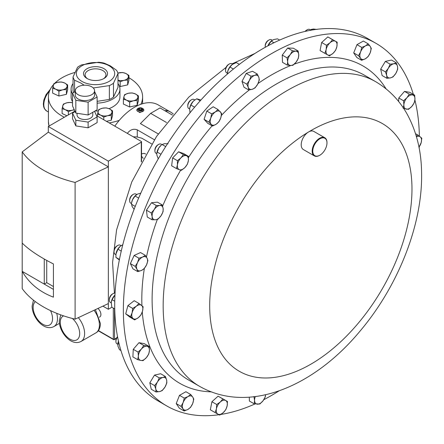 <?xml version="1.0" encoding="UTF-8"?>
<svg xmlns="http://www.w3.org/2000/svg" width="444" height="444" viewBox="0 0 444 444"><rect width="100%" height="100%" fill="white"/><g stroke="black" fill="none" stroke-linecap="round" stroke-linejoin="round"><path stroke-width="0.67" d="M87.623 78.804A10.44 6.027 180 0 1 85.082 74.864A10.44 6.027 180 0 1 91.525 69.297A10.44 6.027 180 0 1 102.897 70.602A10.44 6.027 180 0 1 105.955 74.864A10.44 6.027 180 0 1 103.413 78.804M87.03 78.488L87.03 78.488A11.999 6.926 180 0 1 87.035 68.687A11.999 6.926 180 0 1 104.007 68.687A11.999 6.926 180 0 1 104.007 78.488A11.999 6.926 180 0 1 87.03 78.488M219.003 414.718A209.318 120.851 -60 0 1 166.705 405.91A209.318 120.851 -60 0 1 123.399 314.13A209.318 120.851 -60 0 1 213.103 101.16A209.318 120.851 -60 0 1 376.024 43.351A209.318 120.851 -60 0 1 413.353 94.383M414.89 99.994A209.318 120.851 -60 0 1 419.336 135.131A209.318 120.851 -60 0 1 419.358 136.158M319.73 155.289A10.467 6.044 -60 0 1 319.58 155.372A10.467 6.044 -60 0 1 314.346 155.894A10.467 6.044 -60 0 1 312.182 151.304A10.467 6.044 -60 0 1 316.666 140.654A10.467 6.044 -60 0 1 324.814 137.768A10.467 6.044 -60 0 1 326.978 142.352A10.467 6.044 -60 0 1 326.978 142.557A10.467 6.044 -60 0 1 326.978 142.729M314.346 155.894L303.374 149.556A10.467 6.044 -60 0 1 301.21 144.966A10.467 6.044 -60 0 1 308.43 132.051A10.467 6.044 -60 0 1 313.836 131.43L324.814 137.768M326.978 142.702A10.046 5.8 120 0 0 319.708 138.894A10.046 5.8 120 0 0 312.77 151.293A10.046 5.8 120 0 0 319.874 155.206A10.046 5.8 120 0 0 326.978 142.896A10.046 5.8 120 0 0 326.978 142.702M145.643 154.046A4.718 2.725 -120 0 0 145.371 153.879A4.718 2.725 -120 0 0 143.479 153.463L141.536 153.885M139.938 110.856A2.664 1.537 0 0 0 142.702 110.018A2.664 1.537 0 0 0 142.202 108.242A2.664 1.537 0 0 0 140.698 107.809A2.664 1.537 0 0 0 138.434 108.242A2.664 1.537 0 0 0 137.79 109.818A2.664 1.537 0 0 0 139.938 110.856M138.434 108.242L137.851 108.58A3.491 2.015 0 0 0 136.83 110.007A3.491 2.015 0 0 0 139.821 111.999A3.491 2.015 0 0 0 143.806 110.007A3.491 2.015 0 0 0 142.785 108.58L142.202 108.242M143.806 110.007L143.806 110.567L139.821 112.576L136.83 110.567L136.83 110.007M53.485 84.638A47.097 27.189 0 0 0 48.424 96.897A47.097 27.189 0 0 0 62.216 116.128A47.097 27.189 0 0 0 64.302 117.26M109.213 122.916A47.097 27.189 0 0 0 119.258 120.385M140.842 104.285A47.097 27.189 0 0 0 142.613 96.897A47.097 27.189 0 0 0 128.932 77.739M97.119 103.152A24.42 14.097 0 0 0 119.941 89.083A24.42 14.097 0 0 0 117.993 83.572M95.044 110.994A24.42 14.097 0 0 0 98.229 110.911M108.985 108.663A24.42 14.097 0 0 0 119.941 96.897L119.941 89.083M109.085 65.756A19.186 11.078 180 0 1 109.085 81.418A19.186 11.078 180 0 1 81.951 81.418A19.186 11.078 180 0 1 81.951 65.756A19.186 11.078 180 0 1 109.085 65.756M84.16 85.204L80.719 82.956L74.548 80.214A22.677 13.092 180 0 1 73.044 76.967L77.556 67.238A22.677 13.092 180 0 1 81.674 64.863L98.524 62.254A22.677 13.092 180 0 1 104.151 63.126L110.317 65.862L116.489 70.246A22.677 13.092 180 0 1 117.993 73.499L113.481 83.222A22.677 13.092 180 0 1 109.363 85.603L93.257 87.962M78.094 86.819A9.646 5.567 -0 0 0 75.269 90.754A9.646 5.567 -0 0 0 81.224 95.898A9.646 5.567 -0 0 0 91.736 94.694A9.646 5.567 -0 0 0 94.561 90.754A9.646 5.567 -0 0 0 88.606 85.609A9.646 5.567 -0 0 0 78.094 86.819M75.269 90.754L75.269 95.027A9.646 5.567 -0 0 0 81.224 100.172A9.646 5.567 -0 0 0 91.736 98.968A9.646 5.567 -0 0 0 94.561 95.027L94.561 90.754M77.04 113.276L77.04 114.968A7.875 4.545 -0 0 0 81.901 119.17A7.875 4.545 -0 0 0 90.482 118.182A7.875 4.545 -0 0 0 92.79 114.968L92.79 112.299M99.345 317.205L99.8 316.938A5.35 3.091 -120 0 0 100.91 314.491A5.35 3.091 -120 0 0 97.902 308.475M232.656 64.214L231.868 63.764A5.234 3.019 120 0 0 229.254 64.019A5.234 3.019 120 0 0 225.552 70.43A5.234 3.019 120 0 0 225.741 71.673A5.234 3.019 120 0 0 226.64 72.827L227.4 73.266M136.752 194.528L135.969 194.078A5.234 3.019 120 0 0 134.771 193.845A5.234 3.019 120 0 0 133.355 194.333A5.234 3.019 120 0 0 129.654 200.744A5.234 3.019 120 0 0 130.736 203.141L131.491 203.574M161.977 144.605L161.228 144.172A5.234 3.019 120 0 0 160.933 144.034A5.234 3.019 120 0 0 158.613 144.428A5.234 3.019 120 0 0 154.912 150.838A5.234 3.019 120 0 0 155.994 153.236L156.771 153.679M194.849 99.967L194.084 99.528A5.234 3.019 120 0 0 191.464 99.783A5.234 3.019 120 0 0 187.768 106.194A5.234 3.019 120 0 0 188.428 108.253A5.234 3.019 120 0 0 188.85 108.591L189.632 109.041M115.057 293.195A5.234 3.019 120 0 0 113.026 293.667A5.234 3.019 120 0 0 112.371 294.111A5.234 3.019 120 0 0 109.329 300.072A5.234 3.019 120 0 0 110.412 302.469L111.194 302.925M113.026 293.667L112.293 294.089A4.196 2.42 120 0 0 111.766 294.45A4.196 2.42 120 0 0 109.329 299.223L109.329 300.072M121.134 245.654L120.352 245.205A5.234 3.019 120 0 0 118.132 245.26A5.234 3.019 120 0 0 117.738 245.46A5.234 3.019 120 0 0 114.036 251.87A5.234 3.019 120 0 0 115.124 254.268L115.895 254.712M272.3 40.215L271.528 39.771A5.234 3.019 120 0 0 268.914 40.032A5.234 3.019 120 0 0 265.212 46.442A5.234 3.019 120 0 0 265.218 46.592A5.234 3.019 120 0 0 265.29 47.275M376.024 43.351L367.382 38.362A209.318 120.851 120 0 0 119.752 257.947A209.318 120.851 120 0 0 158.064 400.915L166.705 405.91M158.258 133.916L140.393 123.599L150.649 113.348L166.539 122.522M173.327 114.036A47.097 27.189 120 0 0 170.674 112.116A47.097 27.189 120 0 0 166.861 110.534L164.835 110.661M170.674 112.116L158.142 104.878A47.097 27.189 120 0 0 114.813 126.152M154.368 139.727L137.257 129.848C133.544 128.466 130.253 129.62 127.389 133.317A47.097 27.189 120 0 0 127.345 133.383M268.914 40.032L268.176 40.46A4.196 2.42 120 0 0 265.212 45.593A4.196 2.42 120 0 0 265.218 45.715M267.882 45.854A7.842 4.529 -60 0 1 268.398 44.727A7.842 4.529 -60 0 1 271.65 40.698A7.842 4.529 -60 0 1 271.8 40.587M279.648 40.082L277.511 38.844L273.621 39.566L271.212 41.142L267.893 45.849M273.965 42.729L271.212 41.142M117.738 245.46L117.005 245.887A4.196 2.42 120 0 0 114.036 251.021L114.036 251.87M122.794 244.727L120.346 246.226L117.949 249.195L115.973 253.962A7.842 4.529 -60 0 1 115.984 253.907A7.842 4.529 -60 0 1 116.189 252.864A7.842 4.529 -60 0 1 120.346 246.226A7.842 4.529 -60 0 1 120.474 246.126A7.842 4.529 -60 0 1 120.568 246.054M115.984 253.907L115.906 257.387L119.353 259.956M119.453 259.435L115.906 257.387M121.245 251.099L117.949 249.195M117.521 336.619A4.196 2.42 120 0 0 115.906 340.604L115.906 341.453A5.234 3.019 120 0 0 116.988 343.845L117.749 344.283M117.577 336.913A5.234 3.019 120 0 0 115.906 341.453M118.476 341.214L117.854 343.49A7.842 4.529 -60 0 1 118.459 341.153M119.17 344.15L117.893 343.412L117.932 346.12L119.453 349.683L120.935 350.532M114.152 295.898A7.842 4.529 -60 0 1 114.957 295.032L112.06 299.683L111.266 302.159A7.842 4.529 -60 0 1 111.272 302.114A7.842 4.529 -60 0 1 114.152 295.898M111.272 302.114L111.805 307.22L114.746 308.919M114.746 301.237L112.06 299.683M191.464 99.783L190.731 100.211A4.196 2.42 120 0 0 187.768 105.345L187.768 106.194M200.916 100.028L196.77 98.801L194.294 100.383L193.068 101.487L190.848 105.028L189.71 108.236A7.842 4.529 -60 0 1 193.068 101.487A7.842 4.529 -60 0 1 194.206 100.449A7.842 4.529 -60 0 1 194.256 100.411M189.677 108.508L189.988 112.848M194.627 107.209L190.848 105.028M200.227 100.794L196.77 98.801M158.613 144.428L157.875 144.855A4.196 2.42 120 0 0 154.912 149.989L154.912 150.838M156.837 153.025A7.842 4.529 -60 0 1 156.86 152.875A7.842 4.529 -60 0 1 158.852 147.841A7.842 4.529 -60 0 1 161.35 145.094L158.852 147.841L156.821 153.141L156.837 154.967L158.253 158.885M168.06 143.762L164.336 143.712L162.093 144.516L165.695 146.592M160.972 154.262L157.093 152.02M133.355 194.333L132.617 194.761A4.196 2.42 120 0 0 129.654 199.894L129.654 200.744M140.809 193.112L137.54 194.089L135.093 196.037L132.517 199.7L131.602 202.78A7.842 4.529 -60 0 1 132.517 199.7A7.842 4.529 -60 0 1 136.092 194.999A7.842 4.529 -60 0 1 136.164 194.944M131.529 203.274L132.035 206.355L134.127 209.352M135.237 206.416L131.418 204.218M138.645 198.091L135.093 196.037M229.254 64.019L228.521 64.447A4.196 2.42 120 0 0 225.552 69.58L225.552 70.43M227.489 72.533A7.842 4.529 -60 0 1 227.5 72.466A7.842 4.529 -60 0 1 227.894 70.746A7.842 4.529 -60 0 1 231.99 64.685A7.842 4.529 -60 0 1 232.051 64.641M239.36 64.363L236.313 62.598L232.384 64.397L229.942 67.044L227.894 70.746L227.345 74.109M232.384 64.397L232.001 64.68M233.405 69.042L229.942 67.044M310.606 29.942L309.851 29.504A5.234 3.019 120 0 0 307.231 29.765L306.499 30.192A4.196 2.42 120 0 0 305.084 31.424M307.231 29.765A5.234 3.019 120 0 0 305.433 31.341M317.038 29.465L313.436 29.021L311.322 29.426L310.034 30.381A7.842 4.529 -60 0 1 310.117 30.32M312.282 29.981L311.322 29.426M74.919 111.128L48.307 126.49L48.307 132.19L22.2 151.892A98.379 56.799 -0 0 0 75.097 182.434L108.347 166.855L108.347 161.155L141.281 142.147A0.871 0.505 -0 0 0 141.536 141.786A0.871 0.505 -0 0 0 141.281 141.431L96.498 115.573M72.538 93.173L75.83 100.272L88.123 102.175L97.119 96.981L97.119 109.796L88.123 114.99L75.83 113.092L72.538 105.994L72.538 93.173L75.269 91.597M94.561 91.458L97.119 96.981M94.511 111.3L97.119 116.916L88.123 122.111L75.83 120.213L72.538 113.115L75.147 111.611M111.866 307.254L108.347 309.279L108.347 166.855L48.307 132.19M108.347 309.279L102.903 306.132M53.419 289.388L22.2 271.362C29.06 283.239 39.466 291.836 53.419 297.158L53.419 263.936C39.466 256.871 29.06 249.922 22.2 243.079L22.2 288.622A98.379 56.799 -0 0 0 75.097 319.158L75.097 182.434M22.2 151.892L22.2 243.079M108.347 303.585L75.097 319.158M108.347 161.155L48.307 126.49M75.83 120.213L75.83 125.907L88.123 127.811L97.119 122.616L97.119 116.916M75.83 125.907L72.538 118.814L72.538 113.115M44.267 259.035L44.267 284.105L46.731 282.678L53.419 286.541M46.731 260.417L46.731 282.678M88.123 122.111L88.123 127.811M88.123 102.175L88.123 114.99M75.83 100.272L75.83 113.092M151.693 143.917L141.797 138.201L137.257 136.985L133.211 136.774M172.439 115.101L160.023 107.936L150.649 113.348M111.272 115.401L112.515 110.8L109.374 108.836L106.238 107.886L102.481 108.214L98.723 109.563L97.486 114.158L100.622 115.113L103.763 117.077L107.515 115.729L111.272 115.401L111.272 120.246L106.449 121.323M112.515 110.8L112.515 115.651L111.272 120.246M103.763 119.769L103.763 117.077M97.486 116.145L97.486 114.158M109.374 108.836A6.976 4.029 180 0 1 111.894 112.593A6.976 4.029 180 0 1 107.515 115.729A6.976 4.029 0 0 1 100.622 115.113A6.976 4.029 180 0 1 98.107 111.355A6.976 4.029 180 0 1 102.481 108.214A6.976 4.029 180 0 1 109.374 108.836M127.694 84.865L120.18 86.541L120.18 81.696L123.937 80.347L127.694 80.014L127.694 84.865L128.932 80.264L128.932 75.419L125.796 73.454L122.661 72.505L117.893 73.099M127.694 80.014L128.932 75.419M120.18 86.541L119.419 86.186M117.993 80.22L120.18 81.696M117.893 73.116A6.976 4.029 180 0 1 118.903 72.833A6.976 4.029 180 0 1 125.796 73.454A6.976 4.029 0 0 1 128.316 77.212A6.976 4.029 180 0 1 123.937 80.347A6.976 4.029 180 0 1 117.993 80.098M68.376 114.907L68.376 111.605L72.133 110.256L74.37 109.946M66.894 115.762L62.105 113.531L62.105 108.686L65.24 109.635L68.376 111.605M72.538 102.803L70.857 102.414L67.1 102.742L63.342 104.09L62.105 108.686M74.187 109.54A6.976 4.029 180 0 1 72.133 110.256A6.976 4.029 180 0 1 65.24 109.635A6.976 4.029 0 0 1 62.721 105.877A6.976 4.029 180 0 1 67.1 102.742A6.976 4.029 180 0 1 72.538 102.842M138.417 95.849L135.276 93.878L132.14 92.929L128.383 93.262L124.625 94.611L124.009 96.398L123.388 99.206L126.523 100.155L129.665 102.126L133.416 100.777L137.174 100.444L138.417 95.849L138.417 100.694L137.174 105.289L137.174 100.444M137.174 105.289L129.665 106.971L129.665 102.126M129.665 106.971L123.388 104.051L123.388 99.206M128.383 93.262A6.976 4.029 180 0 1 135.276 93.878A6.976 4.029 180 0 1 137.795 97.636A6.976 4.029 0 0 1 133.416 100.777A6.976 4.029 180 0 1 126.523 100.155A6.976 4.029 180 0 1 124.009 96.398A6.976 4.029 180 0 1 128.383 93.262M52.62 88.256L55.761 89.211L58.897 91.175L62.654 89.827L66.411 89.499L67.649 84.898L64.513 82.934L61.372 81.985L57.62 82.312L53.863 83.661L52.62 88.256L52.62 93.107L58.897 96.021L58.897 91.175M66.411 89.499L66.411 94.344L67.649 89.749L67.649 84.898M66.411 94.344L58.897 96.021M62.654 89.827A6.976 4.029 180 0 1 55.761 89.211A6.976 4.029 180 0 1 53.241 85.453A6.976 4.029 0 0 1 57.62 82.312A6.976 4.029 180 0 1 64.513 82.934A6.976 4.029 180 0 1 67.027 86.691A6.976 4.029 180 0 1 62.654 89.827M74.548 80.214L74.548 92.013M73.643 92.535A22.677 13.092 0 0 1 73.044 90.82L73.044 76.967M113.481 83.222L113.481 97.075L117.993 87.346L117.993 73.499M97.119 101.349L109.363 99.45L109.363 85.603M109.363 99.45A22.677 13.092 0 0 0 113.481 97.075M73.044 83.572A24.42 14.097 0 0 0 71.096 89.083A24.42 14.097 0 0 0 72.538 93.856M71.096 89.083L71.096 96.897A24.42 14.097 0 0 0 72.538 101.67M74.758 72.494A47.097 27.189 0 0 0 54.795 83.239M142.313 109.496L141.564 108.419L139.566 108.253L138.323 109.169L139.072 110.245L141.064 110.412L142.313 109.496M141.753 109.907L139.566 109.44L138.867 109.951M139.566 109.44L139.566 108.253M141.564 109.635L141.564 108.419M143.212 158.408A6.61 3.813 -120 0 0 141.536 156.377M298.745 54.901A7.842 4.529 -60 0 1 296.148 62.055A7.842 4.529 -60 0 1 290.604 65.484L292.94 65.301L296.148 62.055L298.362 58.242L298.745 54.901L298.135 50.982L295.798 51.171A7.842 4.529 -60 0 1 298.745 54.901M290.259 54.601A7.842 4.529 -60 0 1 295.798 51.171L292.474 50.788L290.259 54.601L287.052 57.848L287.662 61.76A7.842 4.529 -60 0 1 290.259 54.601M287.662 61.76A7.842 4.529 120 0 0 290.604 65.484L287.279 65.102L287.662 61.76M183.144 402.514A7.842 4.529 -60 0 1 187.978 396.581A7.842 4.529 -60 0 1 192.752 397.097L190.687 394.488L187.978 396.581L184.282 398.101L183.144 402.514L181.019 406.349L183.083 408.952A7.842 4.529 -60 0 1 183.144 402.514M187.851 409.462A7.842 4.529 -60 0 1 183.083 408.952L184.155 410.983L187.851 409.462L190.559 407.37L192.685 403.535A7.842 4.529 -60 0 1 187.851 409.462M192.685 403.535A7.842 4.529 120 0 0 192.752 397.097L193.823 399.123L192.685 403.535M411.899 106.321A7.842 4.529 -60 0 1 406.365 109.141A7.842 4.529 -60 0 1 403.879 104.851L403.196 108.364L408.541 109.346L411.899 106.321L414.269 102.731L414.951 99.212A7.842 4.529 -60 0 1 411.899 106.321M412.465 94.922A7.842 4.529 -60 0 1 414.951 99.212L414.646 95.127L409.296 94.145L406.932 97.741A7.842 4.529 -60 0 1 412.465 94.922M406.932 97.741A7.842 4.529 120 0 0 403.879 104.851L403.574 100.766L406.932 97.741M136.33 306.227A7.842 4.529 -60 0 1 141.547 305.378A7.842 4.529 -60 0 1 142.535 311.111L143.123 306.721L138.983 303.468L136.33 306.227L132.684 308.419L132.096 312.809A7.842 4.529 -60 0 1 136.33 306.227M133.083 318.542A7.842 4.529 -60 0 1 132.096 312.809L130.519 316.628L134.66 319.885L138.306 317.693A7.842 4.529 -60 0 1 133.083 318.542M138.306 317.693A7.842 4.529 120 0 0 142.535 311.111L140.959 314.929L138.306 317.693M220.307 111.799A7.842 4.529 -60 0 1 220.773 117.91A7.842 4.529 -60 0 1 216.217 124.192L218.914 121.756L220.773 117.91L221.639 113.492L217.987 109.529L215.29 111.966A7.842 4.529 -60 0 1 220.307 111.799M210.739 118.248A7.842 4.529 -60 0 1 215.29 111.966L211.605 113.831L210.739 118.248L208.88 122.094L211.2 124.364A7.842 4.529 -60 0 1 210.739 118.248M211.2 124.364A7.842 4.529 120 0 0 216.217 124.192L212.532 126.057L211.2 124.364M159.762 205.489A7.842 4.529 -60 0 1 163.142 208.619A7.842 4.529 -60 0 1 161.022 215.762L163.065 211.755L163.142 208.619L162.227 204.912L159.762 205.489L156.31 205.5L154.268 209.501A7.842 4.529 -60 0 1 159.762 205.489M152.148 216.644A7.842 4.529 -60 0 1 154.268 209.501L151.232 212.937L152.148 216.644L152.07 219.78L155.522 219.774A7.842 4.529 -60 0 1 152.148 216.644M155.522 219.774A7.842 4.529 120 0 0 161.022 215.762L157.986 219.192L155.522 219.774M216.417 408.83A7.842 4.529 -60 0 1 220.291 402.009A7.842 4.529 -60 0 1 225.663 400.488L222.877 398.945L220.291 402.009L216.711 404.506L216.417 408.83L215.129 412.581L217.915 414.124A7.842 4.529 -60 0 1 216.417 408.83M223.288 412.604A7.842 4.529 -60 0 1 217.915 414.124L219.713 415.101L223.288 412.604L225.879 409.54L227.162 405.788A7.842 4.529 -60 0 1 223.288 412.604M227.162 405.788A7.842 4.529 120 0 0 225.663 400.488L227.456 401.459L227.162 405.788M395.859 73.338A7.842 4.529 -60 0 1 390.459 77.894A7.842 4.529 -60 0 1 386.68 75.391L386.902 78.294L390.459 77.894L393.023 76.923L395.859 73.338L397.707 69.181L397.485 66.278A7.842 4.529 -60 0 1 395.859 73.338M393.706 63.775A7.842 4.529 -60 0 1 397.485 66.278L396.27 62.804L393.706 63.775L390.148 64.175L388.3 68.332A7.842 4.529 -60 0 1 393.706 63.775M388.3 68.332A7.842 4.529 120 0 0 386.68 75.391L385.464 71.922L388.3 68.332M157.448 382.029A7.842 4.529 -60 0 1 162.854 377.472A7.842 4.529 -60 0 1 166.633 379.975L165.418 376.501L162.854 377.472L159.296 377.872L157.448 382.029L154.612 385.62L155.827 389.094A7.842 4.529 -60 0 1 157.448 382.029M159.607 391.591A7.842 4.529 -60 0 1 155.827 389.094L156.049 391.991L159.607 391.591L162.171 390.62L165.013 387.035A7.842 4.529 -60 0 1 159.607 391.591M165.013 387.035A7.842 4.529 120 0 0 166.633 379.975L166.855 382.878L165.013 387.035M336.896 46.542A7.842 4.529 -60 0 1 333.022 53.358A7.842 4.529 -60 0 1 327.65 54.878L329.442 55.855L333.022 53.358L335.609 50.294L336.896 46.542L337.19 42.213L335.392 41.242A7.842 4.529 -60 0 1 336.896 46.542M330.02 42.763A7.842 4.529 -60 0 1 335.392 41.242L332.606 39.699L330.02 42.763L326.445 45.26L326.146 49.584A7.842 4.529 -60 0 1 330.02 42.763M326.146 49.584A7.842 4.529 120 0 0 327.65 54.878L324.864 53.336L326.146 49.584M258.802 77.256A7.842 4.529 -60 0 1 257.692 84.171A7.842 4.529 -60 0 1 252.431 89.233L255.072 87.879L257.692 84.171L259.318 79.892L258.802 77.256L257.298 74.048L254.656 75.402A7.842 4.529 -60 0 1 258.802 77.256M249.395 80.464A7.842 4.529 -60 0 1 254.656 75.402L251.021 76.185L249.395 80.464L246.775 84.171L248.279 87.379A7.842 4.529 -60 0 1 249.395 80.464M248.279 87.379A7.842 4.529 120 0 0 252.431 89.233L248.801 90.015L248.279 87.379M186.38 155.727A7.842 4.529 -60 0 1 188.384 160.545A7.842 4.529 -60 0 1 184.904 167.543L187.396 164.197L188.384 160.545L188.378 156.321L183.389 154.562L180.902 157.909A7.842 4.529 -60 0 1 186.38 155.727M177.422 164.902A7.842 4.529 -60 0 1 180.902 157.909L177.417 160.678L177.422 164.902L176.435 168.554L179.426 169.719A7.842 4.529 -60 0 1 177.422 164.902M179.426 169.719A7.842 4.529 120 0 0 184.904 167.543L181.424 170.313L179.426 169.719M416.472 136.752A7.842 4.529 -60 0 1 420.229 136.83A7.842 4.529 -60 0 1 421.212 142.557A7.842 4.529 -60 0 1 418.964 147.103M141.414 349.045A7.842 4.529 -60 0 1 146.947 346.226A7.842 4.529 -60 0 1 149.434 350.521L149.123 346.431L143.778 345.449L141.414 349.045L138.056 352.07L138.362 356.155A7.842 4.529 -60 0 1 141.414 349.045M140.842 360.445A7.842 4.529 -60 0 1 138.362 356.155L137.673 359.668L140.842 360.445L143.024 360.65L146.381 357.625A7.842 4.529 -60 0 1 140.842 360.445M146.381 357.625A7.842 4.529 120 0 0 149.434 350.521L148.746 354.035L146.381 357.625M142.618 257.048A7.842 4.529 -60 0 1 147.097 258.236A7.842 4.529 -60 0 1 146.509 264.946L147.896 260.584L147.097 258.236L145.305 255.317L142.618 257.048L138.939 258.208L137.546 262.571A7.842 4.529 -60 0 1 142.618 257.048M136.957 269.275A7.842 4.529 -60 0 1 137.546 262.571L135.165 266.361L136.957 269.275L137.757 271.623L141.436 270.463A7.842 4.529 -60 0 1 136.957 269.275M141.436 270.463A7.842 4.529 120 0 0 146.509 264.946L144.122 268.737L141.436 270.463M370.168 52.858A7.842 4.529 -60 0 1 365.334 58.786A7.842 4.529 -60 0 1 360.561 58.275L361.638 60.306L365.334 58.786L368.037 56.693L370.168 52.858L371.306 48.446L370.229 46.415A7.842 4.529 -60 0 1 370.168 52.858M365.462 45.904A7.842 4.529 -60 0 1 370.229 46.415L368.165 43.812L365.462 45.904L361.766 47.425L360.628 51.837A7.842 4.529 -60 0 1 365.462 45.904M360.628 51.837A7.842 4.529 120 0 0 360.561 58.275L358.497 55.672L360.628 51.837M265.601 394.76A7.842 4.529 -60 0 1 263.053 400.766A7.842 4.529 -60 0 1 257.509 404.195A7.842 4.529 -60 0 1 254.567 400.471A7.842 4.529 -60 0 1 255.306 396.609M418.981 147.203L421.212 142.557L421.8 138.167L417.665 134.915L416.378 136.441M253.957 396.559L254.567 400.471L254.184 403.812L259.845 404.012L263.053 400.766L265.273 396.953L265.634 394.755M287.279 65.102L282.489 62.332L282.256 55.078L287.684 48.019L293.34 48.218L298.135 50.982M287.684 48.019L292.474 50.788M282.256 55.078L287.052 57.848M184.155 410.983L179.359 408.214L176.224 403.579L181.019 406.349M176.224 403.579L179.487 395.338L185.892 391.725L190.687 394.488M179.487 395.338L184.282 398.101M398.607 101.482L398.779 97.996L404.506 91.381L409.851 92.363L414.646 95.127M404.506 91.381L409.296 94.145M398.779 97.996L403.574 100.766M134.66 319.885L129.864 317.116L125.724 313.864L127.889 305.655L132.684 308.419M125.724 313.864L130.519 316.628M127.889 305.655L134.193 300.699L138.983 303.468M212.532 126.057L207.737 123.293L204.085 119.331L206.81 111.067L213.192 106.765L217.987 109.529M206.81 111.067L211.605 113.831M204.085 119.331L208.88 122.094M152.07 219.78L147.275 217.011L146.437 210.167L151.515 202.73L156.31 205.5M146.437 210.167L151.232 212.937M151.515 202.73L157.431 202.142L162.227 204.912M227.456 401.459L218.082 396.176L211.916 401.737L210.334 409.812L215.129 412.581M218.082 396.176L222.877 398.945M211.916 401.737L216.711 404.506M386.902 78.294L382.106 75.53L380.669 69.153L385.353 61.405L391.475 60.034L396.27 62.804M385.353 61.405L390.148 64.175M380.669 69.153L385.464 71.922M156.049 391.991L151.254 389.227L149.817 382.85L154.612 385.62M149.817 382.85L154.501 375.102L160.628 373.737L165.418 376.501M154.501 375.102L159.296 377.872M324.864 53.336L320.069 50.566L321.65 42.491L327.816 36.93L337.19 42.213M327.816 36.93L332.606 39.699M321.65 42.491L326.445 45.26M248.801 90.015L244.006 87.246L241.98 81.402L246.231 73.415L252.503 71.279L257.298 74.048M246.231 73.415L251.021 76.185M241.98 81.402L246.775 84.171M176.435 168.554L171.639 165.79L172.627 157.914L178.599 151.798L183.389 154.562M172.627 157.914L177.417 160.678M178.599 151.798L183.583 153.552L188.378 156.321M415.545 133.688L417.665 134.915M137.673 359.668L132.884 356.898L133.261 349.3L138.056 352.07M133.261 349.3L138.983 342.685L144.333 343.667L149.123 346.431M138.983 342.685L143.778 345.449M137.757 271.623L132.961 268.853L130.37 263.592L134.144 255.439L138.939 258.208M130.37 263.592L135.165 266.361M134.144 255.439L140.509 252.553L145.305 255.317M361.638 60.306L356.843 57.537L353.702 52.903L356.97 44.661L363.375 41.048L368.165 43.812M356.97 44.661L361.766 47.425M353.702 52.903L358.497 55.672M249.273 397.219L249.395 401.043L254.184 403.812M419.23 146.903A209.318 120.851 -60 0 1 419.175 148.224M279.104 390.842A209.318 120.851 -60 0 1 263.825 399.672M255 403.94A209.318 120.851 -60 0 1 220.812 414.452M188.55 379.975A175.941 101.582 -60 0 1 152.142 302.83A175.941 101.582 -60 0 1 227.544 123.821A175.941 101.582 -60 0 1 364.485 75.236L375.541 81.613A175.941 101.582 -60 0 0 238.595 130.203A175.941 101.582 -60 0 0 163.198 309.213A175.941 101.582 -60 0 0 199.6 386.358L188.55 379.975M211.166 391.858A183.228 105.783 -60 0 1 142.285 311.971M141.925 305.677A183.228 105.783 -60 0 1 141.841 302.969A183.228 105.783 -60 0 1 144.356 268.442M308.43 132.051A143.035 82.584 -60 0 1 411.949 186.264A143.035 82.584 -60 0 1 313.242 362.787A143.035 82.584 -60 0 1 209.723 308.574A143.035 82.584 -60 0 1 308.43 132.051M49.545 90.992A13.953 8.059 120 0 0 46.703 111.033L48.424 112.027M78.333 317.643A17.205 9.934 60 0 1 84.621 333.572A17.205 9.934 60 0 1 81.058 341.447L95.86 332.9A17.205 9.934 -120 0 0 99.423 325.025A17.205 9.934 -120 0 0 94.056 310.278M63.586 315.862A13.714 7.92 -120 0 0 60.29 322.372A13.714 7.92 -120 0 0 69.991 339.172A13.714 7.92 -120 0 0 79.687 333.572A13.714 7.92 -120 0 0 72.344 318.47M56.71 313.331A17.205 9.934 60 0 1 57.476 318.681A17.205 9.934 60 0 1 53.913 326.556L59.435 323.365M35.365 301.637A13.714 7.92 -120 0 0 33.145 307.481A13.714 7.92 -120 0 0 42.84 324.281A13.714 7.92 -120 0 0 52.542 318.681A13.714 7.92 -120 0 0 50.488 310.606M98.424 330.58L113.309 339.177L113.309 308.086M141.281 162.005L141.281 142.147M114.541 308.796L114.541 339.177L116.611 337.978M114.541 339.177A0.871 0.505 180 0 1 113.309 339.177A0.871 0.505 -60 0 0 113.492 339.571A0.871 0.871 0 0 0 114.363 339.571A0.871 0.505 60 0 0 114.541 339.177M113.925 339.532A0.871 0.505 -60 0 1 113.492 339.571L98.268 330.786M166.861 111.882L166.861 110.534M137.257 136.985L137.257 129.848M48.99 126.096L48.424 121.739A47.097 27.189 0 0 0 49.023 126.079M146.448 257.059A183.228 105.783 -60 0 1 157.348 219.419M162.609 206.121A183.228 105.783 -60 0 1 180.691 170.13M188.467 157.52A183.228 105.783 -60 0 1 212.104 125.813M221.378 115.473A183.228 105.783 -60 0 1 249.312 89.943M258.014 83.533A183.228 105.783 -60 0 1 290.82 65.49M294.206 64.186A183.228 105.783 -60 0 1 386.091 88.878M199.6 386.358C249.939 414.912 315.179 385.359 360.117 331.013C398.301 285.869 422.904 223.981 421.578 172.144C421.256 150.744 416.505 131.529 407.331 114.491C399.633 100.533 389.033 89.571 375.541 81.613M46.703 111.033L44.483 108.791L43.662 106.771L43.323 104.018L43.828 100.083L46.065 94.611L50.272 89.355M142.613 103.713L142.613 96.897M60.717 314.863L59.268 320.951C59.202 332.129 71.118 346.675 81.058 341.447M95.393 309.651L100.444 323.598C100.2 328.31 98.673 331.413 95.86 332.9M33.461 300.177L32.123 306.06C32.057 317.244 43.967 331.79 53.913 326.556M114.408 293.179L112.587 262.421L116.589 229.864L131.74 182.012L156.538 136.452L188.805 97.103L226.052 67.394M232.057 63.869L254.989 53.43M265.212 45.593L265.212 46.442M116.417 338.389L114.363 339.571M141.536 141.786L141.536 161.522M48.424 121.739L48.424 96.897M326.978 142.896L326.978 142.557M319.874 155.206L319.58 155.372"/></g></svg>
